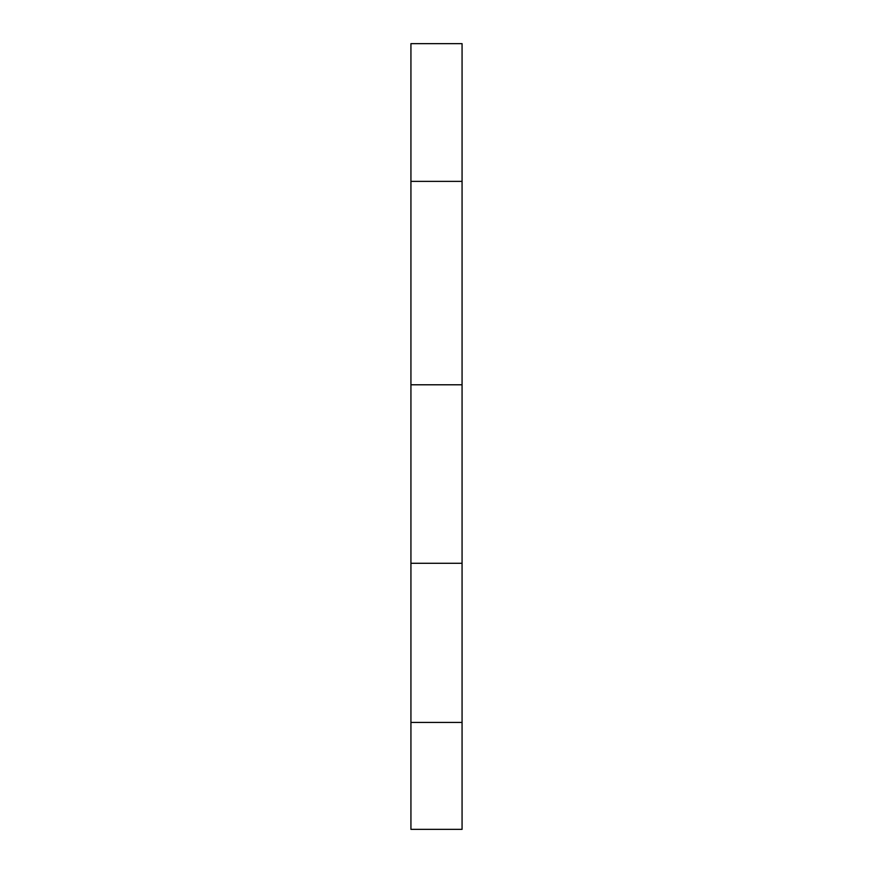 <?xml version="1.0" encoding="UTF-8"?>
<svg xmlns="http://www.w3.org/2000/svg" width="873" height="873" viewBox="0 0 873 873"><rect width="100%" height="100%" fill="white"/><g stroke="black" fill="none" stroke-linecap="round" stroke-linejoin="round"><path stroke-width="1.31" d="M462.068 384.786L462.068 43.65L410.932 43.65L410.932 722.418L462.068 722.418L462.068 384.786L410.932 384.786M410.932 722.418L410.932 829.35L462.068 829.35L462.068 722.418M410.932 563.281L462.068 563.281M462.068 181.377L410.932 181.377"/></g></svg>
